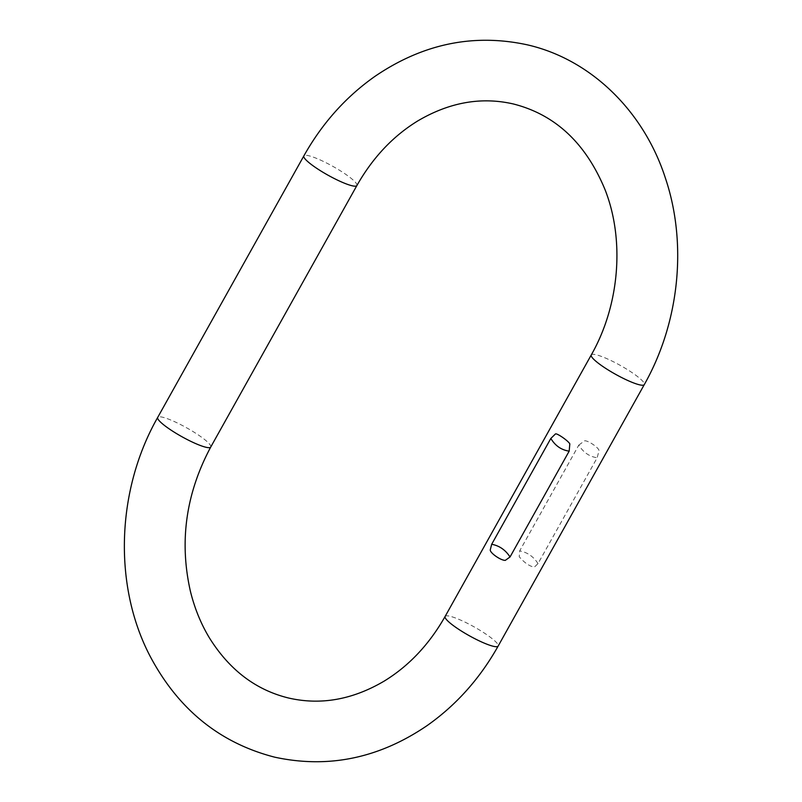 <?xml version="1.0" encoding="UTF-8"?>
<svg xmlns="http://www.w3.org/2000/svg" width="802" height="802" viewBox="0 0 802 802"><rect width="100%" height="100%" fill="white"/><g stroke="black" fill="none" stroke-linecap="round" stroke-linejoin="round"><path stroke-width="0.6" stroke-dasharray="4.01 3.01" d="M578.823 445.06L584.618 440.809C588.197 440.368 599.455 448.158 598.974 450.754L597.169 457.762L538.022 563.585L534.292 567.184C529.34 566.162 524.318 562.683 519.225 556.748L519.686 550.884L578.823 445.06C583.224 452.358 589.34 456.599 597.169 457.762M356.88 185.553A30.376 5.033 29.2 0 0 339.637 170.345A30.376 5.033 29.2 0 0 308.67 155.718A30.376 5.033 29.2 0 0 303.848 155.919M591.264 354.955A30.376 5.033 -150.8 0 1 596.087 354.755A30.376 5.033 -150.8 0 1 627.054 369.381A30.376 5.033 -150.8 0 1 644.297 384.589M210.736 447.045A30.376 5.033 29.2 0 0 193.493 431.837A30.376 5.033 29.2 0 0 162.535 417.2A30.376 5.033 29.2 0 0 157.703 417.411M445.12 616.447A30.376 5.033 -150.8 0 1 449.942 616.247A30.376 5.033 -150.8 0 1 480.909 630.873A30.376 5.033 -150.8 0 1 498.152 646.081M538.022 563.585C533.48 556.548 527.365 552.317 519.686 550.884"/><path stroke-width="1.2" d="M491.686 544.277L490.253 549.901C489.992 552.999 501.039 560.658 505.33 560.347L510.032 556.979C505.481 549.941 499.365 545.711 491.686 544.277L550.834 438.453L555.465 433.932C556.959 432.99 568.217 440.789 569.821 443.877L569.169 451.155L510.032 556.979M210.736 447.045A30.376 5.033 29.2 0 1 205.913 447.245A30.376 5.033 29.2 0 1 174.946 432.619A30.376 5.033 29.2 0 1 157.703 417.411L303.848 155.919A30.376 5.033 29.2 0 0 321.091 171.127A30.376 5.033 29.2 0 0 352.058 185.753A30.376 5.033 29.2 0 0 356.88 185.553C372.74 157.623 393.05 136.069 417.822 120.891C449.451 102.275 481.28 96.621 513.31 103.959C555.195 114.566 585.761 143.117 605.009 189.593C624.868 239.858 619.655 305.161 591.264 354.955L445.12 616.447C429.26 644.377 408.95 665.931 384.178 681.109C352.549 699.725 320.72 705.379 288.69 698.041C255.918 690.061 229.522 670.041 209.472 637.981C201.021 624.006 194.696 608.548 190.485 591.615C179.107 541.731 185.863 493.541 210.736 447.045L356.88 185.553M303.848 155.919C322.123 123.388 345.822 96.872 374.925 76.38C422.844 43.749 473.631 33.233 527.265 44.822C590.723 59.268 643.555 110.947 665.219 177.563C687.585 243.387 679.474 322.424 644.297 384.589A30.376 5.033 -150.8 0 1 639.465 384.8A30.376 5.033 -150.8 0 1 608.507 370.163A30.376 5.033 -150.8 0 1 591.264 354.955M644.297 384.589L498.152 646.081A30.376 5.033 -150.8 0 1 493.33 646.282A30.376 5.033 -150.8 0 1 462.363 631.655A30.376 5.033 -150.8 0 1 445.12 616.447M550.834 438.453C555.225 445.752 561.34 449.992 569.169 451.155M157.703 417.411C116.089 490.453 113.022 586.733 150.836 657.6C179.016 709.981 220.309 743.173 274.735 757.178C328.369 768.767 379.156 758.251 427.075 725.62C456.178 705.128 479.877 678.612 498.152 646.081"/></g></svg>
